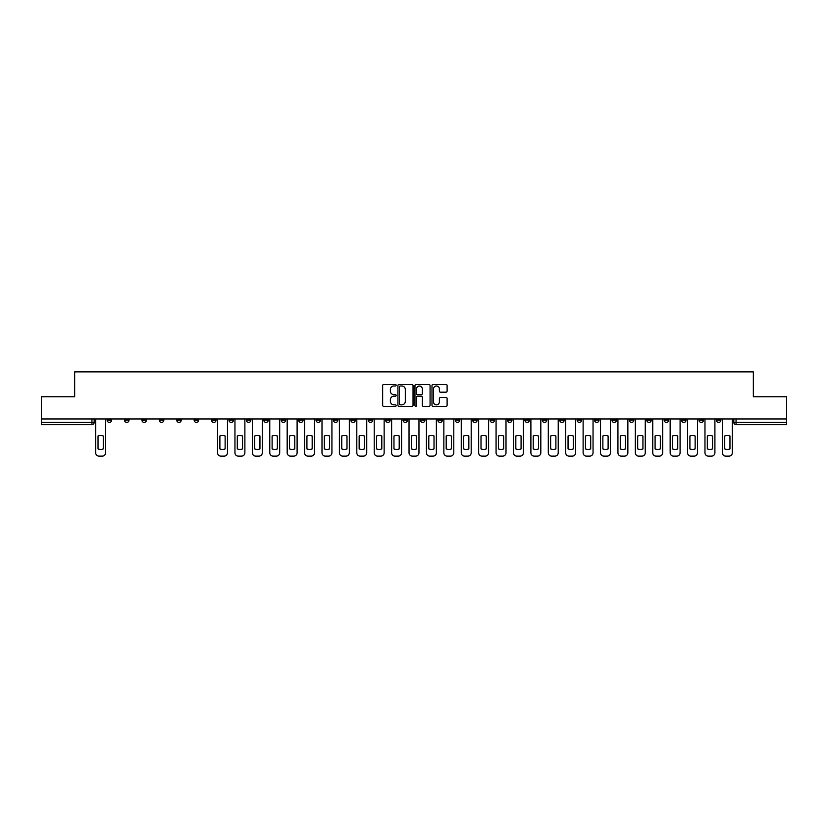 <?xml version="1.0" encoding="UTF-8"?>
<svg xmlns="http://www.w3.org/2000/svg" width="828" height="828" viewBox="0 0 828 828"><rect width="100%" height="100%" fill="white"/><g stroke="black" fill="none" stroke-linecap="round" stroke-linejoin="round"><path stroke-width="1.24" d="M396.146 385.237A0.766 0.766 0 0 0 395.38 384.471L383.737 384.471A1.097 1.097 0 0 0 382.65 385.558L382.65 405.275A1.097 1.097 0 0 0 383.737 406.372L395.38 406.372A0.766 0.766 0 0 0 396.146 405.606A0.766 0.766 0 0 0 395.38 404.84L393.869 404.84A3.509 3.509 0 0 1 390.371 401.332L390.371 399.696A3.509 3.509 0 0 1 393.869 396.188L395.38 396.188A0.766 0.766 0 0 0 396.146 395.422A0.766 0.766 0 0 0 395.38 394.656L393.869 394.656A3.509 3.509 0 0 1 390.371 391.147L390.371 389.502A3.509 3.509 0 0 1 393.869 386.003L395.38 386.003A0.766 0.766 0 0 0 396.146 385.237M577.147 420.189L577.147 418.968L577.147 420.189A2.236 2.236 0 0 0 579.372 422.425A2.236 2.236 0 0 1 577.147 420.189L581.608 420.189A2.236 2.236 0 0 1 579.372 422.425M542.33 418.968L542.33 420.189L546.79 420.189A2.236 2.236 0 0 1 544.565 422.425A2.236 2.236 0 0 1 542.33 420.189L542.33 418.968M524.921 420.189L524.921 418.968L524.921 420.189A2.236 2.236 0 0 0 527.157 422.425A2.236 2.236 0 0 1 524.921 420.189L529.382 420.189A2.236 2.236 0 0 1 527.157 422.425A2.236 2.236 0 0 0 529.382 420.189A2.236 2.236 0 0 1 527.157 422.425M507.512 420.189L507.512 418.968L507.512 420.189A2.236 2.236 0 0 0 509.748 422.425A2.236 2.236 0 0 1 507.512 420.189L511.973 420.189A2.236 2.236 0 0 1 509.748 422.425A2.236 2.236 0 0 0 511.973 420.189A2.236 2.236 0 0 1 509.748 422.425M455.286 420.189L455.286 418.968L455.286 420.189A2.236 2.236 0 0 0 457.522 422.425A2.236 2.236 0 0 1 455.286 420.189L459.747 420.189A2.236 2.236 0 0 1 457.522 422.425M437.877 418.968L437.877 420.189L442.349 420.189A2.236 2.236 0 0 1 440.113 422.425A2.236 2.236 0 0 1 437.877 420.189L437.877 418.968M420.469 418.968L420.469 420.189L424.94 420.189A2.236 2.236 0 0 1 422.704 422.425A2.236 2.236 0 0 1 420.469 420.189L420.469 418.968M403.06 418.968L403.06 420.189L407.531 420.189A2.236 2.236 0 0 1 405.296 422.425A2.236 2.236 0 0 1 403.06 420.189L403.06 418.968M385.651 420.189L385.651 418.968L385.651 420.189A2.236 2.236 0 0 0 387.887 422.425A2.236 2.236 0 0 1 385.651 420.189L390.123 420.189A2.236 2.236 0 0 1 387.887 422.425M350.844 418.968L350.844 420.189L355.305 420.189A2.236 2.236 0 0 1 353.07 422.425A2.236 2.236 0 0 1 350.844 420.189L350.844 418.968M333.436 420.189L333.436 418.968L333.436 420.189A2.236 2.236 0 0 0 335.661 422.425A2.236 2.236 0 0 1 333.436 420.189L337.896 420.189A2.236 2.236 0 0 1 335.661 422.425M141.94 418.968L141.94 420.189L146.411 420.189A2.236 2.236 0 0 1 144.175 422.425A2.236 2.236 0 0 1 141.94 420.189L141.94 418.968M446.013 392.193A1.097 1.097 0 0 0 447.11 391.095L447.11 385.558A1.097 1.097 0 0 0 446.013 384.471L433.085 384.471A1.097 1.097 0 0 0 431.988 385.558L431.988 405.275A1.097 1.097 0 0 0 433.085 406.372L446.013 406.372A1.097 1.097 0 0 0 447.11 405.275L447.11 398.599A1.097 1.097 0 0 0 446.013 397.502L440.475 397.502A1.097 1.097 0 0 0 439.389 398.599L439.389 401.911A2.929 2.929 0 0 1 436.459 404.84A2.929 2.929 0 0 1 433.52 401.911L433.52 388.932A2.929 2.929 0 0 1 436.459 386.003A2.929 2.929 0 0 1 439.389 388.932L439.389 391.095A1.097 1.097 0 0 0 440.475 392.193L446.013 392.193M41.4 418.968L41.4 396.757L74.655 396.757L74.655 371.875L753.345 371.875L753.345 396.757L786.6 396.757L786.6 418.968L41.4 418.968L41.4 422.425L94.185 422.425L94.185 418.968L94.185 422.425A2.236 2.236 0 0 1 91.949 424.66L41.4 424.66L41.4 422.425M413.037 385.558A1.097 1.097 0 0 0 411.951 384.471L399.024 384.471A1.097 1.097 0 0 0 397.926 385.558L397.926 405.275A1.097 1.097 0 0 0 399.024 406.372L411.951 406.372A1.097 1.097 0 0 0 413.037 405.275L413.037 385.558M416.049 384.471L428.976 384.471A1.097 1.097 0 0 1 430.074 385.558L430.074 405.275A1.097 1.097 0 0 1 428.976 406.372L423.45 406.372A1.097 1.097 0 0 1 422.352 405.275L422.352 397.285A1.097 1.097 0 0 0 421.255 396.188L417.591 396.188A1.097 1.097 0 0 0 416.494 397.285L416.494 405.606A0.766 0.766 0 0 1 415.728 406.372A0.766 0.766 0 0 1 414.963 405.606L414.963 385.558A1.097 1.097 0 0 1 416.049 384.471M733.815 418.968L733.815 422.425L786.6 422.425L786.6 424.66L736.051 424.66A2.236 2.236 0 0 1 733.815 422.425A2.236 2.236 0 0 0 736.051 424.66L736.051 418.968M786.6 418.968L786.6 422.425M720.877 418.968L720.877 420.189A2.236 2.236 0 0 1 718.642 422.425A2.236 2.236 0 0 1 716.406 420.189A2.236 2.236 0 0 0 718.642 422.425M716.406 418.968L716.406 420.189L720.877 420.189M703.469 418.968L703.469 420.189A2.236 2.236 0 0 1 701.233 422.425A2.236 2.236 0 0 1 698.998 420.189L703.469 420.189M698.998 418.968L698.998 420.189M686.06 418.968L686.06 420.189A2.236 2.236 0 0 1 683.824 422.425A2.236 2.236 0 0 1 681.589 420.189A2.236 2.236 0 0 0 683.824 422.425M681.589 418.968L681.589 420.189L686.06 420.189M668.651 418.968L668.651 420.189A2.236 2.236 0 0 1 666.416 422.425A2.236 2.236 0 0 1 664.191 420.189L668.651 420.189M664.191 418.968L664.191 420.189M651.243 418.968L651.243 420.189A2.236 2.236 0 0 1 649.007 422.425A2.236 2.236 0 0 1 646.782 420.189L651.243 420.189A2.236 2.236 0 0 1 649.007 422.425A2.236 2.236 0 0 0 651.243 420.189M646.782 418.968L646.782 420.189M633.834 418.968L633.834 420.189A2.236 2.236 0 0 1 631.598 422.425A2.236 2.236 0 0 1 629.373 420.189A2.236 2.236 0 0 0 631.598 422.425M629.373 418.968L629.373 420.189L633.834 420.189M616.425 418.968L616.425 420.189A2.236 2.236 0 0 1 614.19 422.425A2.236 2.236 0 0 1 611.964 420.189L616.425 420.189M611.964 418.968L611.964 420.189M599.017 418.968L599.017 420.189A2.236 2.236 0 0 1 596.781 422.425A2.236 2.236 0 0 1 594.556 420.189L599.017 420.189M594.556 418.968L594.556 420.189M581.608 418.968L581.608 420.189M564.199 418.968L564.199 420.189A2.236 2.236 0 0 1 561.964 422.425A2.236 2.236 0 0 1 559.738 420.189L564.199 420.189A2.236 2.236 0 0 1 561.964 422.425A2.236 2.236 0 0 0 564.199 420.189L564.199 418.968M559.738 418.968L559.738 420.189M546.79 418.968L546.79 420.189A2.236 2.236 0 0 1 544.565 422.425A2.236 2.236 0 0 0 546.79 420.189L546.79 418.968M529.382 418.968L529.382 420.189L529.382 418.968M511.973 418.968L511.973 420.189M494.564 418.968L494.564 420.189A2.236 2.236 0 0 1 492.339 422.425A2.236 2.236 0 0 1 490.104 420.189L494.564 420.189A2.236 2.236 0 0 1 492.339 422.425A2.236 2.236 0 0 0 494.564 420.189M490.104 418.968L490.104 420.189M477.156 418.968L477.156 420.189A2.236 2.236 0 0 1 474.93 422.425A2.236 2.236 0 0 1 472.695 420.189A2.236 2.236 0 0 0 474.93 422.425A2.236 2.236 0 0 0 477.156 420.189A2.236 2.236 0 0 1 474.93 422.425M472.695 418.968L472.695 420.189L477.156 420.189M459.747 418.968L459.747 420.189L459.747 418.968M442.349 418.968L442.349 420.189L442.349 418.968M424.94 418.968L424.94 420.189A2.236 2.236 0 0 1 422.704 422.425A2.236 2.236 0 0 0 424.94 420.189L424.94 418.968M407.531 418.968L407.531 420.189L407.531 418.968M390.123 418.968L390.123 420.189L390.123 418.968M372.714 418.968L372.714 420.189A2.236 2.236 0 0 1 370.478 422.425A2.236 2.236 0 0 1 368.253 420.189A2.236 2.236 0 0 0 370.478 422.425A2.236 2.236 0 0 0 372.714 420.189A2.236 2.236 0 0 1 370.478 422.425M368.253 418.968L368.253 420.189L372.714 420.189M355.305 418.968L355.305 420.189A2.236 2.236 0 0 1 353.07 422.425A2.236 2.236 0 0 0 355.305 420.189L355.305 418.968M337.896 418.968L337.896 420.189M320.488 418.968L320.488 420.189A2.236 2.236 0 0 1 318.252 422.425A2.236 2.236 0 0 1 316.027 420.189L320.488 420.189M316.027 418.968L316.027 420.189M303.079 418.968L303.079 420.189A2.236 2.236 0 0 1 300.843 422.425A2.236 2.236 0 0 1 298.618 420.189L303.079 420.189M298.618 418.968L298.618 420.189M285.67 418.968L285.67 420.189A2.236 2.236 0 0 1 283.435 422.425A2.236 2.236 0 0 1 281.209 420.189L285.67 420.189M281.209 418.968L281.209 420.189M268.262 418.968L268.262 420.189A2.236 2.236 0 0 1 266.036 422.425A2.236 2.236 0 0 1 263.801 420.189L268.262 420.189L268.262 418.968M263.801 418.968L263.801 420.189M250.853 418.968L250.853 420.189A2.236 2.236 0 0 1 248.628 422.425A2.236 2.236 0 0 1 246.392 420.189L250.853 420.189M246.392 418.968L246.392 420.189M233.444 418.968L233.444 420.189A2.236 2.236 0 0 1 231.219 422.425A2.236 2.236 0 0 1 228.983 420.189L233.444 420.189M228.983 418.968L228.983 420.189M216.036 418.968L216.036 420.189A2.236 2.236 0 0 1 213.81 422.425A2.236 2.236 0 0 1 211.575 420.189L216.036 420.189M211.575 418.968L211.575 420.189M198.627 418.968L198.627 420.189A2.236 2.236 0 0 1 196.402 422.425A2.236 2.236 0 0 1 194.166 420.189L198.627 420.189M194.166 418.968L194.166 420.189M181.218 418.968L181.218 420.189A2.236 2.236 0 0 1 178.993 422.425A2.236 2.236 0 0 1 176.757 420.189A2.236 2.236 0 0 0 178.993 422.425M176.757 418.968L176.757 420.189L181.218 420.189M163.809 418.968L163.809 420.189A2.236 2.236 0 0 1 161.584 422.425A2.236 2.236 0 0 1 159.349 420.189L163.809 420.189M159.349 418.968L159.349 420.189M146.411 418.968L146.411 420.189A2.236 2.236 0 0 1 144.175 422.425A2.236 2.236 0 0 0 146.411 420.189M129.002 418.968L129.002 420.189A2.236 2.236 0 0 1 126.767 422.425A2.236 2.236 0 0 1 124.531 420.189L129.002 420.189A2.236 2.236 0 0 1 126.767 422.425A2.236 2.236 0 0 0 129.002 420.189M124.531 418.968L124.531 420.189M111.594 418.968L111.594 420.189A2.236 2.236 0 0 1 109.358 422.425A2.236 2.236 0 0 1 107.122 420.189L111.594 420.189L111.594 418.968M107.122 418.968L107.122 420.189M91.949 424.66A2.236 2.236 0 0 0 94.185 422.425A2.236 2.236 0 0 1 91.949 424.66L91.949 418.968M400.224 386.003A0.766 0.766 0 0 0 399.458 386.769L399.458 404.074A0.766 0.766 0 0 0 400.224 404.84L401.818 404.84A3.509 3.509 0 0 0 405.316 401.332L405.316 389.502A3.509 3.509 0 0 0 401.818 386.003L400.224 386.003M422.352 388.984A2.929 2.929 0 0 0 419.423 386.055A2.929 2.929 0 0 0 416.494 388.984L416.494 393.559A1.097 1.097 0 0 0 417.591 394.656L421.255 394.656A1.097 1.097 0 0 0 422.352 393.559L422.352 388.984M98.035 435.994L98.035 448.921A6.976 6.976 0 0 0 103.272 448.921A6.976 6.976 0 0 1 98.035 448.921L98.035 435.994A6.976 6.976 0 0 1 103.272 435.994A6.976 6.976 0 0 0 98.035 435.994M103.272 435.994L103.272 448.921L103.272 435.994M95.686 452.781L95.686 418.968L95.686 452.781A3.343 3.343 0 0 0 99.039 456.124L102.268 456.124A3.343 3.343 0 0 0 105.622 452.781L105.622 418.968L105.622 452.781M99.039 456.124L102.268 456.124M237.294 435.994L237.294 448.921A6.976 6.976 0 0 0 242.542 448.921A6.976 6.976 0 0 1 237.294 448.921L237.294 435.994A6.976 6.976 0 0 1 242.542 435.994A6.976 6.976 0 0 0 237.294 435.994M242.542 435.994L242.542 448.921L242.542 435.994M234.955 452.781L234.955 418.968L234.955 452.781A3.343 3.343 0 0 0 238.298 456.124L241.538 456.124A3.343 3.343 0 0 0 244.881 452.781L244.881 418.968L244.881 452.781M254.703 435.994L254.703 448.921A6.976 6.976 0 0 0 259.951 448.921A6.976 6.976 0 0 1 254.703 448.921L254.703 435.994A6.976 6.976 0 0 1 259.951 435.994A6.976 6.976 0 0 0 254.703 435.994M259.951 435.994L259.951 448.921L259.951 435.994M252.364 452.781L252.364 418.968L252.364 452.781A3.343 3.343 0 0 0 255.707 456.124L258.947 456.124A3.343 3.343 0 0 0 262.29 452.781L262.29 418.968L262.29 452.781M272.112 435.994L272.112 448.921L272.112 435.994A6.976 6.976 0 0 1 277.359 435.994L277.359 448.921A6.976 6.976 0 0 1 272.112 448.921M269.773 452.781L269.773 418.968L269.773 452.781A3.343 3.343 0 0 0 273.116 456.124L276.355 456.124A3.343 3.343 0 0 0 279.698 452.781L279.698 418.968L279.698 452.781M289.521 435.994L289.521 448.921A6.976 6.976 0 0 0 294.768 448.921A6.976 6.976 0 0 1 289.521 448.921L289.521 435.994A6.976 6.976 0 0 1 294.768 435.994A6.976 6.976 0 0 0 289.521 435.994M294.768 435.994L294.768 448.921L294.768 435.994M287.181 452.781L287.181 418.968L287.181 452.781A3.343 3.343 0 0 0 290.524 456.124L293.764 456.124A3.343 3.343 0 0 0 297.107 452.781L297.107 418.968L297.107 452.781M306.929 435.994L306.929 448.921A6.976 6.976 0 0 0 312.177 448.921A6.976 6.976 0 0 1 306.929 448.921L306.929 435.994A6.976 6.976 0 0 1 312.177 435.994A6.976 6.976 0 0 0 306.929 435.994M312.177 435.994L312.177 448.921L312.177 435.994M304.59 452.781L304.59 418.968L304.59 452.781A3.343 3.343 0 0 0 307.933 456.124L311.173 456.124A3.343 3.343 0 0 0 314.516 452.781L314.516 418.968L314.516 452.781M324.338 435.994L324.338 448.921A6.976 6.976 0 0 0 329.585 448.921A6.976 6.976 0 0 1 324.338 448.921L324.338 435.994A6.976 6.976 0 0 1 329.585 435.994A6.976 6.976 0 0 0 324.338 435.994M329.585 435.994L329.585 448.921L329.585 435.994M321.999 452.781L321.999 418.968L321.999 452.781A3.343 3.343 0 0 0 325.342 456.124L328.581 456.124A3.343 3.343 0 0 0 331.924 452.781L331.924 418.968L331.924 452.781M341.747 435.994L341.747 448.921L341.747 435.994A6.976 6.976 0 0 1 346.994 435.994L346.994 448.921A6.976 6.976 0 0 1 341.747 448.921M339.397 452.781L339.397 418.968L339.397 452.781A3.343 3.343 0 0 0 342.751 456.124L345.99 456.124A3.343 3.343 0 0 0 349.333 452.781L349.333 418.968L349.333 452.781M359.155 435.994L359.155 448.921A6.976 6.976 0 0 0 364.403 448.921A6.976 6.976 0 0 1 359.155 448.921L359.155 435.994A6.976 6.976 0 0 1 364.403 435.994A6.976 6.976 0 0 0 359.155 435.994M364.403 435.994L364.403 448.921L364.403 435.994M356.806 452.781L356.806 418.968L356.806 452.781A3.343 3.343 0 0 0 360.159 456.124L363.399 456.124A3.343 3.343 0 0 0 366.742 452.781L366.742 418.968L366.742 452.781M376.564 435.994L376.564 448.921A6.976 6.976 0 0 0 381.801 448.921A6.976 6.976 0 0 1 376.564 448.921L376.564 435.994A6.976 6.976 0 0 1 381.801 435.994A6.976 6.976 0 0 0 376.564 435.994M381.801 435.994L381.801 448.921L381.801 435.994M374.215 452.781L374.215 418.968L374.215 452.781A3.343 3.343 0 0 0 377.568 456.124L380.797 456.124A3.343 3.343 0 0 0 384.151 452.781L384.151 418.968L384.151 452.781M393.973 435.994L393.973 448.921A6.976 6.976 0 0 0 399.21 448.921A6.976 6.976 0 0 1 393.973 448.921L393.973 435.994A6.976 6.976 0 0 1 399.21 435.994A6.976 6.976 0 0 0 393.973 435.994M399.21 435.994L399.21 448.921L399.21 435.994M391.623 452.781L391.623 418.968L391.623 452.781A3.343 3.343 0 0 0 394.977 456.124L398.206 456.124A3.343 3.343 0 0 0 401.559 452.781L401.559 418.968L401.559 452.781M411.381 435.994L411.381 448.921A6.976 6.976 0 0 0 416.619 448.921A6.976 6.976 0 0 1 411.381 448.921L411.381 435.994A6.976 6.976 0 0 1 416.619 435.994A6.976 6.976 0 0 0 411.381 435.994M416.619 435.994L416.619 448.921L416.619 435.994M409.032 452.781L409.032 418.968L409.032 452.781A3.343 3.343 0 0 0 412.385 456.124L415.615 456.124A3.343 3.343 0 0 0 418.968 452.781L418.968 418.968L418.968 452.781M428.79 435.994L428.79 448.921A6.976 6.976 0 0 0 434.027 448.921A6.976 6.976 0 0 1 428.79 448.921L428.79 435.994A6.976 6.976 0 0 1 434.027 435.994A6.976 6.976 0 0 0 428.79 435.994M434.027 435.994L434.027 448.921L434.027 435.994M426.441 452.781L426.441 418.968L426.441 452.781A3.343 3.343 0 0 0 429.794 456.124L433.023 456.124A3.343 3.343 0 0 0 436.377 452.781L436.377 418.968L436.377 452.781M446.199 435.994L446.199 448.921A6.976 6.976 0 0 0 451.436 448.921A6.976 6.976 0 0 1 446.199 448.921L446.199 435.994A6.976 6.976 0 0 1 451.436 435.994A6.976 6.976 0 0 0 446.199 435.994M451.436 435.994L451.436 448.921L451.436 435.994M443.849 452.781L443.849 418.968L443.849 452.781A3.343 3.343 0 0 0 447.203 456.124L450.432 456.124A3.343 3.343 0 0 0 453.785 452.781L453.785 418.968L453.785 452.781M463.597 435.994L463.597 448.921A6.976 6.976 0 0 0 468.845 448.921A6.976 6.976 0 0 1 463.597 448.921L463.597 435.994A6.976 6.976 0 0 1 468.845 435.994A6.976 6.976 0 0 0 463.597 435.994M468.845 435.994L468.845 448.921L468.845 435.994M461.258 452.781L461.258 418.968L461.258 452.781A3.343 3.343 0 0 0 464.601 456.124L467.841 456.124A3.343 3.343 0 0 0 471.194 452.781L471.194 418.968L471.194 452.781M481.006 435.994L481.006 448.921A6.976 6.976 0 0 0 486.253 448.921A6.976 6.976 0 0 1 481.006 448.921L481.006 435.994A6.976 6.976 0 0 1 486.253 435.994A6.976 6.976 0 0 0 481.006 435.994M486.253 435.994L486.253 448.921L486.253 435.994M478.667 452.781L478.667 418.968L478.667 452.781A3.343 3.343 0 0 0 482.01 456.124L485.249 456.124A3.343 3.343 0 0 0 488.603 452.781L488.603 418.968L488.603 452.781M498.415 435.994L498.415 448.921A6.976 6.976 0 0 0 503.662 448.921A6.976 6.976 0 0 1 498.415 448.921L498.415 435.994A6.976 6.976 0 0 1 503.662 435.994A6.976 6.976 0 0 0 498.415 435.994M503.662 435.994L503.662 448.921L503.662 435.994M496.075 452.781L496.075 418.968L496.075 452.781A3.343 3.343 0 0 0 499.419 456.124L502.658 456.124A3.343 3.343 0 0 0 506.001 452.781L506.001 418.968L506.001 452.781M515.823 435.994L515.823 448.921A6.976 6.976 0 0 0 521.071 448.921A6.976 6.976 0 0 1 515.823 448.921L515.823 435.994A6.976 6.976 0 0 1 521.071 435.994A6.976 6.976 0 0 0 515.823 435.994M521.071 435.994L521.071 448.921L521.071 435.994M513.484 452.781L513.484 418.968L513.484 452.781A3.343 3.343 0 0 0 516.827 456.124L520.067 456.124A3.343 3.343 0 0 0 523.41 452.781L523.41 418.968L523.41 452.781M533.232 435.994L533.232 448.921A6.976 6.976 0 0 0 538.479 448.921A6.976 6.976 0 0 1 533.232 448.921L533.232 435.994A6.976 6.976 0 0 1 538.479 435.994A6.976 6.976 0 0 0 533.232 435.994M538.479 435.994L538.479 448.921L538.479 435.994M530.893 452.781L530.893 418.968L530.893 452.781A3.343 3.343 0 0 0 534.236 456.124L537.475 456.124A3.343 3.343 0 0 0 540.819 452.781L540.819 418.968L540.819 452.781M550.641 435.994L550.641 448.921A6.976 6.976 0 0 0 555.888 448.921A6.976 6.976 0 0 1 550.641 448.921L550.641 435.994A6.976 6.976 0 0 1 555.888 435.994A6.976 6.976 0 0 0 550.641 435.994M555.888 435.994L555.888 448.921L555.888 435.994M548.302 452.781L548.302 418.968L548.302 452.781A3.343 3.343 0 0 0 551.645 456.124L554.884 456.124A3.343 3.343 0 0 0 558.227 452.781L558.227 418.968L558.227 452.781M568.049 435.994L568.049 448.921L568.049 435.994A6.976 6.976 0 0 1 573.297 435.994L573.297 448.921A6.976 6.976 0 0 1 568.049 448.921M565.71 452.781L565.71 418.968L565.71 452.781A3.343 3.343 0 0 0 569.053 456.124L572.293 456.124A3.343 3.343 0 0 0 575.636 452.781L575.636 418.968L575.636 452.781M585.458 435.994L585.458 448.921L585.458 435.994A6.976 6.976 0 0 1 590.706 435.994L590.706 448.921A6.976 6.976 0 0 1 585.458 448.921M583.119 452.781L583.119 418.968L583.119 452.781A3.343 3.343 0 0 0 586.462 456.124L589.702 456.124A3.343 3.343 0 0 0 593.045 452.781L593.045 418.968L593.045 452.781M602.867 435.994L602.867 448.921A6.976 6.976 0 0 0 608.114 448.921A6.976 6.976 0 0 1 602.867 448.921L602.867 435.994A6.976 6.976 0 0 1 608.114 435.994A6.976 6.976 0 0 0 602.867 435.994M608.114 435.994L608.114 448.921L608.114 435.994M600.528 452.781L600.528 418.968L600.528 452.781A3.343 3.343 0 0 0 603.871 456.124L607.11 456.124A3.343 3.343 0 0 0 610.453 452.781L610.453 418.968L610.453 452.781M620.275 435.994L620.275 448.921A6.976 6.976 0 0 0 625.523 448.921A6.976 6.976 0 0 1 620.275 448.921L620.275 435.994A6.976 6.976 0 0 1 625.523 435.994L625.523 448.921L625.523 435.994M617.936 452.781L617.936 418.968L617.936 452.781A3.343 3.343 0 0 0 621.279 456.124L624.519 456.124A3.343 3.343 0 0 0 627.862 452.781L627.862 418.968L627.862 452.781M637.684 435.994L637.684 448.921A6.976 6.976 0 0 0 642.932 448.921A6.976 6.976 0 0 1 637.684 448.921L637.684 435.994A6.976 6.976 0 0 1 642.932 435.994L642.932 448.921L642.932 435.994M635.335 452.781L635.335 418.968L635.335 452.781A3.343 3.343 0 0 0 638.688 456.124L641.928 456.124A3.343 3.343 0 0 0 645.271 452.781L645.271 418.968L645.271 452.781M655.093 435.994L655.093 448.921A6.976 6.976 0 0 0 660.34 448.921A6.976 6.976 0 0 1 655.093 448.921L655.093 435.994A6.976 6.976 0 0 1 660.34 435.994L660.34 448.921L660.34 435.994M652.743 452.781L652.743 418.968L652.743 452.781A3.343 3.343 0 0 0 656.097 456.124L659.336 456.124A3.343 3.343 0 0 0 662.679 452.781L662.679 418.968L662.679 452.781M672.502 435.994L672.502 448.921A6.976 6.976 0 0 0 677.739 448.921A6.976 6.976 0 0 1 672.502 448.921L672.502 435.994A6.976 6.976 0 0 1 677.739 435.994L677.739 448.921L677.739 435.994M670.152 452.781L670.152 418.968L670.152 452.781A3.343 3.343 0 0 0 673.506 456.124L676.735 456.124A3.343 3.343 0 0 0 680.088 452.781L680.088 418.968L680.088 452.781M689.91 435.994L689.91 448.921A6.976 6.976 0 0 0 695.147 448.921A6.976 6.976 0 0 1 689.91 448.921L689.91 435.994A6.976 6.976 0 0 1 695.147 435.994L695.147 448.921L695.147 435.994M687.561 452.781L687.561 418.968L687.561 452.781A3.343 3.343 0 0 0 690.914 456.124L694.143 456.124A3.343 3.343 0 0 0 697.497 452.781L697.497 418.968L697.497 452.781M707.319 435.994L707.319 448.921A6.976 6.976 0 0 0 712.556 448.921A6.976 6.976 0 0 1 707.319 448.921L707.319 435.994A6.976 6.976 0 0 1 712.556 435.994L712.556 448.921L712.556 435.994M704.97 452.781L704.97 418.968L704.97 452.781A3.343 3.343 0 0 0 708.323 456.124L711.552 456.124A3.343 3.343 0 0 0 714.906 452.781L714.906 418.968L714.906 452.781M219.886 435.994L219.886 448.921A6.976 6.976 0 0 0 225.133 448.921L225.133 435.994A6.976 6.976 0 0 0 219.886 435.994M217.547 418.968L217.547 452.781A3.343 3.343 0 0 0 220.89 456.124L224.129 456.124A3.343 3.343 0 0 0 227.472 452.781L227.472 418.968M238.298 456.124L241.538 456.124M255.707 456.124L258.947 456.124M277.359 435.994L277.359 448.921M273.116 456.124L276.355 456.124M290.524 456.124L293.764 456.124M307.933 456.124L311.173 456.124M325.342 456.124L328.581 456.124M346.994 435.994L346.994 448.921M342.751 456.124L345.99 456.124M360.159 456.124L363.399 456.124M377.568 456.124L380.797 456.124M394.977 456.124L398.206 456.124M412.385 456.124L415.615 456.124M429.794 456.124L433.023 456.124M447.203 456.124L450.432 456.124M464.601 456.124L467.841 456.124M482.01 456.124L485.249 456.124M499.419 456.124L502.658 456.124M516.827 456.124L520.067 456.124M534.236 456.124L537.475 456.124M551.645 456.124L554.884 456.124M573.297 435.994L573.297 448.921M569.053 456.124L572.293 456.124M590.706 435.994L590.706 448.921M586.462 456.124L589.702 456.124M603.871 456.124L607.11 456.124M621.279 456.124L624.519 456.124M638.688 456.124L641.928 456.124M656.097 456.124L659.336 456.124M673.506 456.124L676.735 456.124M690.914 456.124L694.143 456.124M708.323 456.124L711.552 456.124M724.728 435.994L724.728 448.921A6.976 6.976 0 0 0 729.965 448.921A6.976 6.976 0 0 1 724.728 448.921L724.728 435.994A6.976 6.976 0 0 1 729.965 435.994L729.965 448.921L729.965 435.994M722.378 452.781L722.378 418.968L722.378 452.781A3.343 3.343 0 0 0 725.732 456.124L728.961 456.124A3.343 3.343 0 0 0 732.314 452.781L732.314 418.968L732.314 452.781M725.732 456.124L728.961 456.124M736.051 424.66A2.236 2.236 0 0 1 733.815 422.425"/></g></svg>
